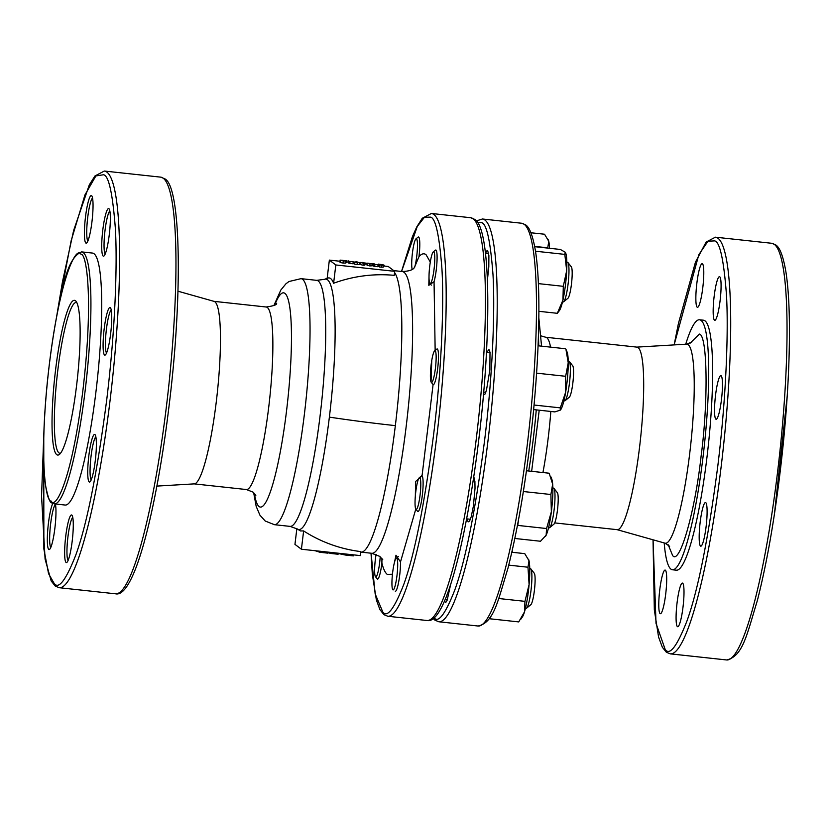 <?xml version="1.0" encoding="UTF-8"?>
<svg xmlns="http://www.w3.org/2000/svg" width="831" height="831" viewBox="0 0 831 831"><rect width="100%" height="100%" fill="white"/><g stroke="black" fill="none" stroke-linecap="round" stroke-linejoin="round"><path stroke-width="1.25" d="M338.196 553.477L345.281 555.025L345.405 553.986M345.281 555.025L353.3 555.887L353.424 554.859M328.037 552.625L330.509 553.425L330.634 552.386M330.509 553.425L338.103 554.246L338.238 553.207M315.094 550.704L319.956 552.283L327.975 553.155L328.1 552.116M319.956 552.283L320.08 551.244M340.118 262.045L340.056 260.134L344.958 260.664L345.945 261.152L345.706 263.126L345.904 261.173M342.154 260.841L342.227 260.259M345.914 261.111L340.305 260.529L345.177 261.038L342.362 260.269L342.289 260.861M345.675 263.084L343.172 263.053L343.411 261.079M343.172 263.053L340.066 262.503L340.305 260.529M342.362 260.269L340.056 260.134M348.324 262.835L348.064 260.809L349.051 261.142L348.293 263.063L349.051 261.142M345.831 260.57L346.818 260.903L345.831 260.57M346.298 260.841L346.06 262.825L346.818 260.903M352.978 263.78L349.778 263.427L350.017 261.453L353.331 261.89L353.092 263.863L353.217 261.807M354.463 262.056L357.018 261.775L355.917 261.994L359.574 262.606L359.366 264.622L357.081 264.559L357.32 262.586L354.463 262.056L354.224 264.029L357.081 264.559M359.574 262.606L357.32 262.586M359.563 262.669L359.335 264.58M356.728 262.149L358.836 262.523L356.696 262.44M359.937 264.487L360.062 262.357L363.552 263.261L363.313 265.234L359.937 264.487L360.176 262.513L365.817 263.115L363.552 263.261M360.924 262.586L365.079 263.043L360.82 262.451M362.493 262.451L362.42 263.032M364.83 265.006L365.038 263.375L364.809 265.193L363.22 265.151M369.94 263.946L372.215 263.811L366.564 263.198L369.94 263.946L369.702 265.92L371.976 265.785M372.07 265.92L372.215 263.811M367.312 263.282L371.447 263.905L367.209 263.147L367.073 265.255L369.608 265.837L369.847 263.936M368.891 263.136L368.819 263.728M374.906 264.393L378.219 264.829L374.272 264.403L373.14 263.541L373.877 263.624L374.906 264.393M374.895 264.466L374.667 266.367L377.856 266.709L378.095 264.809M373.14 263.541L372.901 265.515L374.033 266.377L374.272 264.403M380.338 264.403L382.26 264.746L380.307 264.632M380.297 264.705L383.444 265.203L380.266 264.975M379.601 264.975L381.845 265.224L381.606 267.198L379.362 266.948L379.601 264.975L378.458 264.123L378.219 266.097L379.362 266.948M383.413 265.349L383.205 267.177L381.055 267.063M381.845 265.224L384.182 265.266L383.008 264.798L378.458 264.123M380.214 556.791A15.966 2.327 96.2 0 1 375.602 576.818A15.966 2.327 96.2 0 1 375.477 576.683A15.966 2.327 96.2 0 1 376.1 554.36M412.176 269.421A15.966 2.327 96.2 0 1 412.467 252.728A15.966 2.327 96.2 0 1 415.947 238.892A15.966 2.327 96.2 0 1 416.497 238.829A15.966 2.327 96.2 0 1 417.297 250.245A15.966 2.327 96.2 0 1 414.7 267.156M429.98 283.433A15.966 2.327 96.2 0 1 429.856 283.309A15.966 2.327 96.2 0 1 429.585 267.395A15.966 2.327 96.2 0 1 433.252 251.907A15.966 2.327 96.2 0 1 433.803 251.845A15.966 2.327 96.2 0 1 434.052 269.265A15.966 2.327 96.2 0 1 429.98 283.433M562.535 301.85L563.231 301.933A19.954 2.909 -83.8 0 0 563.678 301.757A19.954 2.909 -83.8 0 0 568.269 282.405A19.954 2.909 -83.8 0 0 567.926 262.513A19.954 2.909 -83.8 0 0 567.77 262.347A19.954 2.909 -83.8 0 0 567.531 262.243L566.835 262.17M563.678 301.757L567.947 298.256A15.966 2.327 -83.8 0 0 571.614 282.769A15.966 2.327 -83.8 0 0 571.344 266.855L567.926 262.513M563.917 400.802L564.613 400.874A19.954 2.909 -83.8 0 0 565.059 400.708A19.954 2.909 -83.8 0 0 569.65 381.346A19.954 2.909 -83.8 0 0 569.308 361.454A19.954 2.909 -83.8 0 0 569.142 361.298A19.954 2.909 -83.8 0 0 568.903 361.194L568.207 361.121M431.362 382.374A15.966 2.327 96.2 0 1 431.237 382.25A15.966 2.327 96.2 0 1 430.957 366.336A15.966 2.327 96.2 0 1 434.634 350.848A15.966 2.327 96.2 0 1 435.184 350.796A15.966 2.327 96.2 0 1 435.423 368.206A15.966 2.327 96.2 0 1 431.362 382.374L433.086 384.566L422.034 475.945L415.614 481.481L415.334 496.097M565.059 400.708L569.328 397.197A15.966 2.327 -83.8 0 0 572.995 381.709A15.966 2.327 -83.8 0 0 572.725 365.796L569.308 361.454M415.999 509.289A15.966 2.327 96.2 0 1 415.874 509.164A15.966 2.327 96.2 0 1 415.604 493.25A15.966 2.327 96.2 0 1 419.271 477.763A15.966 2.327 96.2 0 1 419.821 477.711A15.966 2.327 96.2 0 1 420.07 495.12A15.966 2.327 96.2 0 1 415.999 509.289M548.553 527.716L549.249 527.789A19.954 2.909 -83.8 0 0 549.696 527.623A19.954 2.909 -83.8 0 0 554.287 508.26A19.954 2.909 -83.8 0 0 553.945 488.368A19.954 2.909 -83.8 0 0 553.789 488.202A19.954 2.909 -83.8 0 0 553.55 488.109L552.854 488.026M549.696 527.623L553.965 524.112A15.966 2.327 -83.8 0 0 557.632 508.624A15.966 2.327 -83.8 0 0 557.362 492.71L553.945 488.368M525.462 608.25L526.158 608.323A19.954 2.909 -83.8 0 0 526.605 608.157A19.954 2.909 -83.8 0 0 531.186 588.795A19.954 2.909 -83.8 0 0 530.853 568.903A19.954 2.909 -83.8 0 0 530.687 568.747A19.954 2.909 -83.8 0 0 530.448 568.643L529.752 568.57M392.907 589.833A15.966 2.327 96.2 0 1 392.783 589.698A15.966 2.327 96.2 0 1 392.502 573.785A15.966 2.327 96.2 0 1 396.179 558.297A15.966 2.327 96.2 0 1 396.73 558.245A15.966 2.327 96.2 0 1 396.969 575.654A15.966 2.327 96.2 0 1 392.907 589.833M526.605 608.157L530.874 604.646A15.966 2.327 -83.8 0 0 534.541 589.158A15.966 2.327 -83.8 0 0 534.271 573.245L530.853 568.903M538.893 311.313L557.321 313.308L559.44 310.565A29.937 4.352 -83.8 0 0 562.94 300.095L563.304 286.321L566.69 270.646L564.82 254.39L565.205 252.209L560.333 249.456L534.728 246.682M557.321 313.308L562.94 300.095A29.937 4.352 -83.8 0 0 566.69 270.646A29.937 4.352 -83.8 0 0 565.672 253.008A29.937 4.352 -83.8 0 0 565.599 252.832M565.672 253.008L565.205 252.209M538.395 283.62L563.304 286.321M535.912 253.943L535.413 250.588M536.037 251.274L564.82 254.39M512.312 552.293A29.937 4.352 -83.8 0 0 512.176 550.756M533.637 409.6L554.859 411.896L560.219 410.171L560.312 407.865L565.61 392.367L565.651 376.298L568.227 362.804A29.937 4.352 -83.8 0 0 567.054 351.949L566.004 349.456M560.717 409.652A29.937 4.352 -83.8 0 0 560.821 409.506A29.937 4.352 -83.8 0 0 565.61 392.367A29.937 4.352 -83.8 0 0 568.227 362.804L566.088 350.225M560.219 410.171L560.821 409.506M536.379 376.131L536.857 368.787M565.547 348.75L538.062 345.779M536.878 373.181L565.651 376.298M534.063 405.029L560.312 407.865M530.936 232.763L544.544 234.228L548.772 241.302L547.754 247.804L534.676 246.392M549.499 248.282A29.937 4.352 -83.8 0 0 548.772 241.302A29.937 4.352 -83.8 0 0 548.367 239.993A29.937 4.352 -83.8 0 0 548.315 239.868M511.834 552.241L524.766 553.643L529.004 560.717A29.937 4.352 -83.8 0 0 528.599 559.398A29.937 4.352 -83.8 0 0 528.547 559.273M527.976 567.22L529.098 584.567A29.937 4.352 -83.8 0 0 529.004 560.717L527.976 567.22L508.749 565.132M520.746 619.272L522.367 616.955A29.937 4.352 -83.8 0 0 524.475 611.917L518.721 621.91L489.947 618.794L489.729 617.869M524.475 611.917A29.937 4.352 -83.8 0 0 529.098 584.567L524.953 601.353L524.475 611.917M498.766 598.517L524.953 601.353M490.695 616.322L489.947 618.794M545.385 536.535A29.937 4.352 -83.8 0 0 545.458 536.421A29.937 4.352 -83.8 0 0 546.164 535.174L540.514 541.251L514.836 538.467M526.459 470.762L549.177 473.223L552.667 484.151A29.937 4.352 -83.8 0 0 551.691 478.864L550.631 476.329M546.559 528.526L546.164 535.174A29.937 4.352 -83.8 0 0 551.358 511.803L546.559 528.526L517.786 525.41L517.225 526.584M551.358 511.803A29.937 4.352 -83.8 0 0 552.667 484.151L550.891 494.507L551.358 511.803M523.364 491.526L550.891 494.507M518.471 520.04L517.786 525.41M414.337 267.686L418.98 256.623A17.96 2.618 -83.8 0 0 418.699 237.074A17.96 2.618 -83.8 0 0 418.481 236.98M418.98 256.623C421.546 253.725 423.893 253.06 426.012 254.65L430.302 262.056M429.045 275.134L428.806 285.303L434.052 281.688L435.153 350.412M431.767 360.467L431.04 381.917M415.801 509.05L400.49 561.953L395.982 555.233L394.486 562.296M392.461 574.221L387.319 574.439C385.2 572.839 383.392 569.048 381.896 563.086L381.928 558.484M272.9 524.06A123.736 18.012 -83.8 0 0 274.396 524.683L290.081 526.387A123.736 18.012 -83.8 0 0 320.704 410.618A123.736 18.012 -83.8 0 0 318.211 280.971A123.736 18.012 -83.8 0 0 316.715 280.348L324.526 279.33A125.948 18.334 96.2 0 1 327.466 279.756A125.948 18.334 96.2 0 1 329.377 417.12A125.948 18.334 96.2 0 1 297.488 529.056L300.386 530.936L303.627 530.936A139.66 137.655 126.9 0 0 360.789 551.597L360.311 555.596L301.414 549.229L294.953 544.367L296.854 528.651M297.488 529.056L290.081 526.387M395.327 591.288A17.96 2.618 -83.8 0 0 398.818 581.108A17.96 2.618 -83.8 0 0 400.49 561.953M156.872 486.093L194.34 483.871A91.805 13.358 -83.8 0 0 216.268 401.913A91.805 13.358 -83.8 0 0 214.876 301.788A91.805 13.358 -83.8 0 0 214.086 301.383L177.969 291.203M55.376 503.991A23.954 3.49 96.2 0 1 54.763 529.15A23.954 3.49 96.2 0 1 49.611 549.353A23.954 3.49 96.2 0 1 48.78 549.436A23.954 3.49 96.2 0 1 47.855 528.745A23.954 3.49 96.2 0 1 52.8 503.409M94.921 434.54A23.954 3.49 96.2 0 1 95.108 434.738A23.954 3.49 96.2 0 1 95.513 458.608A23.954 3.49 96.2 0 1 90.008 481.835A23.954 3.49 96.2 0 1 89.187 481.918A23.954 3.49 96.2 0 1 88.824 455.804A23.954 3.49 96.2 0 1 94.921 434.54M108.903 208.685A23.954 3.49 96.2 0 1 109.09 208.872A23.954 3.49 96.2 0 1 109.495 232.742A23.954 3.49 96.2 0 1 103.989 255.979A23.954 3.49 96.2 0 1 103.169 256.062A23.954 3.49 96.2 0 1 102.805 229.938A23.954 3.49 96.2 0 1 108.903 208.685M91.597 195.669A23.954 3.49 96.2 0 1 91.784 195.856A23.954 3.49 96.2 0 1 92.189 219.727A23.954 3.49 96.2 0 1 86.684 242.964A23.954 3.49 96.2 0 1 85.863 243.047A23.954 3.49 96.2 0 1 85.5 216.922A23.954 3.49 96.2 0 1 91.597 195.669M54.41 503.887L65.202 505.051A126.728 18.448 -83.8 0 0 96.573 386.488A126.728 18.448 -83.8 0 0 94.007 253.715A126.728 18.448 -83.8 0 0 92.48 253.071L81.677 251.897A126.728 18.448 96.2 0 1 83.214 252.541A126.728 18.448 96.2 0 1 85.78 385.314A126.728 18.448 96.2 0 1 54.41 503.887L51.917 502.869C50.13 503.357 48.011 497.603 45.57 485.605C44.116 475.737 43.451 462.732 43.576 446.59C43.752 427.02 45.009 405.538 47.336 382.156C51.044 346.184 56.124 315.271 62.564 289.427C66.947 267.54 73.315 255.034 81.677 251.897M56.768 454.671A77.834 11.333 -83.8 0 0 59.458 454.401A77.834 11.333 -83.8 0 0 77.345 378.905A77.834 11.333 -83.8 0 0 76.026 301.321A77.834 11.333 -83.8 0 0 75.403 300.697A77.834 11.333 -83.8 0 0 55.584 369.785A77.834 11.333 -83.8 0 0 56.768 454.671M76.847 302.702A75.839 11.042 -83.8 0 0 76.203 302.494A75.839 11.042 -83.8 0 0 57.432 373.451A75.839 11.042 -83.8 0 0 58.97 452.905A75.839 11.042 -83.8 0 0 59.884 453.29A75.839 11.042 -83.8 0 0 60.549 453.227M110.274 307.626A23.954 3.49 96.2 0 1 110.471 307.823A23.954 3.49 96.2 0 1 110.876 331.694A23.954 3.49 96.2 0 1 105.371 354.92A23.954 3.49 96.2 0 1 104.54 355.003A23.954 3.49 96.2 0 1 104.176 328.889A23.954 3.49 96.2 0 1 110.274 307.626M71.819 515.075A23.954 3.49 96.2 0 1 72.017 515.272A23.954 3.49 96.2 0 1 72.422 539.142A23.954 3.49 96.2 0 1 66.916 562.369A23.954 3.49 96.2 0 1 66.085 562.452A23.954 3.49 96.2 0 1 65.722 536.338A23.954 3.49 96.2 0 1 71.819 515.075M377.045 578.646A17.96 2.618 -83.8 0 0 377.326 578.999A17.96 2.618 -83.8 0 0 377.544 579.093A17.96 2.618 -83.8 0 0 381.896 563.086M417.453 511.127A17.96 2.618 -83.8 0 0 417.723 511.481A17.96 2.618 -83.8 0 0 417.941 511.564A17.96 2.618 -83.8 0 0 422.387 494.777A17.96 2.618 -83.8 0 0 422.034 475.945M433.086 384.566A17.96 2.618 -83.8 0 0 433.304 384.66A17.96 2.618 -83.8 0 0 437.75 367.853A17.96 2.618 -83.8 0 0 437.386 349.03A17.96 2.618 -83.8 0 0 437.168 348.937M434.052 281.688A17.96 2.618 -83.8 0 0 436.919 262.721A17.96 2.618 -83.8 0 0 436.005 250.089A17.96 2.618 -83.8 0 0 435.787 249.996M303.627 530.936L301.414 549.229M339.921 261.246L329.356 260.103L327.154 278.333M329.356 260.103L335.817 264.964L394.704 271.332L388.243 266.481L383.351 265.951M374.823 265.027L374.21 264.954M372.984 264.829L372.215 264.746M367.084 264.185L364.965 263.957M354.37 262.814L353.237 262.689M349.913 262.326L348.916 262.222M347.909 262.108L346.683 261.983M394.704 271.332L394.226 275.341A139.66 137.655 126.9 0 0 333.605 283.246C331.808 278.624 329.658 277.014 327.144 278.385M335.817 264.964L333.605 283.246M68.09 560.489A21.949 3.199 96.2 0 1 67.737 538.633A21.949 3.199 96.2 0 1 72.754 517.36M106.545 353.04A21.949 3.199 96.2 0 1 106.191 331.185A21.949 3.199 96.2 0 1 111.209 309.911M87.868 241.073A21.949 3.199 96.2 0 1 87.515 219.228A21.949 3.199 96.2 0 1 92.532 197.955M105.173 254.089A21.949 3.199 96.2 0 1 104.82 232.244A21.949 3.199 96.2 0 1 109.837 210.97M91.192 479.954A21.949 3.199 96.2 0 1 90.839 458.099A21.949 3.199 96.2 0 1 95.856 436.826M50.784 547.473A21.949 3.199 96.2 0 1 50.431 525.618A21.949 3.199 96.2 0 1 55.448 504.344M433.813 617.475C438.197 623.603 445.177 614.493 454.744 590.135C465.433 560.728 475.394 510.785 484.618 440.316C492.835 373.316 495.079 309.101 492.97 274.292C490.394 240.803 486.602 223.601 481.596 222.666L476.121 222.365M714.494 320.226A21.949 3.199 -83.8 0 0 714.764 320.34A21.949 3.199 -83.8 0 0 720.197 299.804A21.949 3.199 -83.8 0 0 719.75 276.796A21.949 3.199 -83.8 0 0 719.48 276.692A21.949 3.199 -83.8 0 0 714.047 297.228A21.949 3.199 -83.8 0 0 714.494 320.226M672.476 569.775L676.403 570.201A125.73 18.303 -83.8 0 0 707.524 452.573A125.73 18.303 -83.8 0 0 704.979 320.839A125.73 18.303 -83.8 0 0 703.462 320.205L699.536 319.779A125.73 18.303 96.2 0 1 701.052 320.413A125.73 18.303 96.2 0 1 703.597 452.147A125.73 18.303 96.2 0 1 672.476 569.775A125.73 18.303 96.2 0 1 670.96 569.142A125.73 18.303 96.2 0 1 664.208 542.944M685.72 344.221A125.73 18.303 96.2 0 1 699.536 319.779M541.074 335.89L545.707 337.251L636.993 347.129A91.805 13.358 96.2 0 1 638.104 347.597A91.805 13.358 96.2 0 1 639.963 443.785A91.805 13.358 96.2 0 1 617.236 529.679L554.724 522.907M697.188 307.21A21.949 3.199 -83.8 0 0 697.458 307.325A21.949 3.199 -83.8 0 0 702.891 286.788A21.949 3.199 -83.8 0 0 702.444 263.78A21.949 3.199 -83.8 0 0 702.185 263.676A21.949 3.199 -83.8 0 0 696.742 284.212A21.949 3.199 -83.8 0 0 697.188 307.21M679.592 344.585A21.949 3.199 -83.8 0 0 679.353 344.325A21.949 3.199 -83.8 0 0 679.083 344.211A21.949 3.199 -83.8 0 0 678.335 344.657M660.115 613.61A21.949 3.199 -83.8 0 0 660.375 613.714A21.949 3.199 -83.8 0 0 665.808 593.178A21.949 3.199 -83.8 0 0 665.371 570.18A21.949 3.199 -83.8 0 0 665.101 570.066A21.949 3.199 -83.8 0 0 659.669 590.602A21.949 3.199 -83.8 0 0 660.115 613.61M677.421 626.626A21.949 3.199 -83.8 0 0 677.681 626.73A21.949 3.199 -83.8 0 0 683.113 606.194A21.949 3.199 -83.8 0 0 682.677 583.196A21.949 3.199 -83.8 0 0 682.407 583.082A21.949 3.199 -83.8 0 0 676.974 603.618A21.949 3.199 -83.8 0 0 677.421 626.626M700.512 546.081A21.949 3.199 -83.8 0 0 700.782 546.196A21.949 3.199 -83.8 0 0 706.215 525.659A21.949 3.199 -83.8 0 0 705.768 502.651A21.949 3.199 -83.8 0 0 705.509 502.547A21.949 3.199 -83.8 0 0 700.066 523.083A21.949 3.199 -83.8 0 0 700.512 546.081M715.875 419.167A21.949 3.199 -83.8 0 0 716.135 419.281A21.949 3.199 -83.8 0 0 721.568 398.745A21.949 3.199 -83.8 0 0 721.131 375.747A21.949 3.199 -83.8 0 0 720.861 375.633A21.949 3.199 -83.8 0 0 715.429 396.169A21.949 3.199 -83.8 0 0 715.875 419.167M485.481 253.154L487.018 250.64L487.693 250.713L488.888 255.605L488.805 266.844L487.433 279.87M486.779 352.302L488.971 349.591L489.999 352.24L489.875 369.878L486.457 390.248L484.92 394.185L483.434 394.943M473.763 476.63L474.906 481.461L475.02 488.358L473.369 506.235L471.229 516.705L469.567 521.099L468.123 521.899L467.126 518.897M450.579 584.723L447.203 600.086L445.78 602.465L444.419 601.301M367.281 263.5L367.073 265.255M371.021 553.207L372.33 574.314L376.36 599.92L379.912 609.611L383.922 614.66L387.817 616.259A202.567 29.48 -83.8 0 0 437.958 426.729A202.567 29.48 -83.8 0 0 433.855 214.502A202.567 29.48 -83.8 0 0 431.414 213.474L470.668 217.722A202.567 29.48 96.2 0 1 473.119 218.75A202.567 29.48 96.2 0 1 477.212 430.977A202.567 29.48 96.2 0 1 427.072 620.508C433.117 621.858 439.568 613.818 446.444 596.388C452.074 581.856 457.569 562.099 462.919 537.106C469.318 507.035 474.73 473.504 479.144 436.545C492.087 329.689 490.467 226.936 474.563 219.311L470.668 217.722M401.581 271.467L417.276 226.448L424.454 217.234L430.551 217.14C435.548 218.023 439.339 235.235 441.926 268.766C444.045 303.408 441.801 367.853 433.585 434.79C424.35 505.3 414.389 555.243 403.71 584.619C394.112 608.988 387.142 618.098 382.779 611.948L375.165 593.895L371.083 553.217M382.759 559.689L379.684 556.365L371.789 553.29A141.696 20.619 -83.8 0 0 406.858 420.725A141.696 20.619 -83.8 0 0 404.001 272.267A141.696 20.619 -83.8 0 0 402.287 271.54C415.147 270.968 414.222 266.574 414.368 267.644L414.243 267.811M360.727 552.096L360.997 552.127A141.696 20.619 -83.8 0 0 395.348 425.628A141.696 12.101 -173.1 0 1 329.377 417.12M253.652 492.638L256.187 506.38L259.947 515.21L265.214 521.027L274.396 524.683A123.736 18.012 -83.8 0 0 305.019 408.914A123.736 18.012 -83.8 0 0 302.515 279.278A123.736 18.012 -83.8 0 0 301.019 278.655L316.715 280.348M274.749 305.008A107.77 15.685 96.2 0 1 284.898 293.374A107.77 15.685 96.2 0 1 286.539 410.898A107.77 15.685 96.2 0 1 259.106 506.567A107.77 15.685 96.2 0 1 254.369 493.313M194.174 483.881L246.423 489.542A91.805 13.358 -83.8 0 0 269.14 403.648A91.805 13.358 -83.8 0 0 267.291 307.46A91.805 13.358 -83.8 0 0 266.18 307.003C273.607 305.953 277.097 304.748 276.619 303.388M163.208 178.208A209.557 30.498 96.2 0 1 167.446 397.758A209.557 30.498 96.2 0 1 115.582 593.812C121.742 595.245 128.389 586.946 135.515 568.923C141.332 553.882 147.025 533.44 152.561 507.585C159.188 476.454 164.787 441.76 169.347 403.502C182.976 292.46 180.722 185.438 164.652 178.769L160.674 177.138A209.557 30.498 96.2 0 1 163.208 178.208M160.674 177.138L104.332 171.041A209.557 30.498 96.2 0 1 106.867 172.11A209.557 30.498 96.2 0 1 111.105 391.661A209.557 30.498 96.2 0 1 59.24 587.714L55.262 586.084L51.19 580.983L45.092 559.138L41.55 496.149L43.794 434.914M56.737 316.029L71.102 240.917L84.949 194.921L95.887 175.933L103.563 174.749C108.736 175.663 112.663 193.478 115.332 228.182C117.524 264.029 115.208 330.738 106.7 400.012C97.144 472.995 86.829 524.693 75.777 555.087C65.846 580.318 58.627 589.74 54.119 583.372L48.562 573.67L43.856 548.938L43.763 435.901M81.012 254.307C86.528 253.05 93.726 298.838 82.903 390.331C71.622 481.481 55.469 509.715 51.148 501.062C45.632 502.319 38.434 456.52 49.258 365.027C60.538 273.877 76.691 245.644 81.012 254.307M395.348 425.628A141.696 20.619 -83.8 0 0 394.559 272.537M653.031 539.797L654.329 609.892L658.588 637.117L662.328 647.224L666.348 652.231L670.326 653.862A209.557 30.498 -83.8 0 0 722.201 457.798A209.557 30.498 -83.8 0 0 717.963 238.248A209.557 30.498 -83.8 0 0 715.429 237.188L706.132 242.029L695.485 262.077L678.439 323.415L674.128 344.907L698.819 254.681L708.002 241.219L714.66 240.886C719.833 241.8 723.749 259.615 726.429 294.319C728.61 330.177 726.294 396.886 717.787 466.16C708.23 539.142 697.926 590.831 686.863 621.224C676.943 646.456 669.724 655.888 665.205 649.52L656.012 623.333L653.073 539.807M771.76 243.286L775.739 244.916C778.045 246.495 782.189 250.349 785.908 271.862C788.37 287.671 789.543 308.665 789.45 334.851C789.273 367.956 787.186 404.52 783.197 444.523C776.902 505.497 768.28 557.528 757.342 600.616C746.757 634.936 742.966 656.178 726.668 659.959A209.557 30.498 -83.8 0 0 778.533 463.895A209.557 30.498 -83.8 0 0 774.295 244.345A209.557 30.498 -83.8 0 0 771.76 243.286L715.429 237.188M617.069 529.659L665.039 543.183A100.115 14.574 -83.8 0 0 690.031 450.797A100.115 14.574 -83.8 0 0 688.151 344.688A100.115 14.574 -83.8 0 0 686.572 344.169L691.735 342.081M690.042 343.265L699.401 334.072C707.482 334.945 708.407 401.612 701.104 456.136C695.09 511.626 679.529 565.901 672.611 555.492L668.228 544.793M545.707 337.251A91.805 13.358 96.2 0 1 546.819 337.718A91.805 13.358 96.2 0 1 550.538 347.119M538.415 336.472A123.237 17.939 96.2 0 1 538.768 345.852M536.265 409.891A123.237 17.939 96.2 0 1 528.724 471.011M524.153 224.266A202.567 29.48 96.2 0 1 528.256 436.504A202.567 29.48 96.2 0 1 478.116 626.023C494.05 622.315 497.592 601.779 507.855 568.612C518.43 526.979 526.761 476.714 532.837 417.796C536.701 379.133 538.717 343.805 538.883 311.812C538.976 286.518 537.844 266.221 535.465 250.941C531.861 230.145 527.851 226.396 525.597 224.837L521.712 223.248A202.567 29.48 96.2 0 1 524.153 224.266M521.712 223.248L482.447 219A202.567 29.48 96.2 0 1 484.899 220.018A202.567 29.48 96.2 0 1 488.992 432.255A202.567 29.48 96.2 0 1 438.851 621.775L434.966 620.186L433.242 618.565M550.839 411.47A91.805 13.358 96.2 0 1 542.944 472.548M383.444 265.203L383.205 267.177M375.477 576.683L377.181 578.854M415.947 238.892L418.086 237.136M429.856 283.309L431.299 285.137M433.252 251.907L435.392 250.152M488.68 253.715L485.501 253.372M431.237 382.25L433.086 384.608M434.634 350.848L436.763 349.093M490.061 352.656L486.457 352.271M485.761 392.346L483.673 392.118M415.874 509.164L417.578 511.335M419.271 477.763L421.608 475.841M474.698 479.57L473.348 479.425M470.408 519.25L466.617 518.845M396.179 558.297L398.371 556.5M447.307 599.795L445.167 599.556M246.423 489.542L252.998 492.108L255.844 495.307M387.817 616.259L427.072 620.508M393.759 270.626L402.287 271.54M360.997 552.127L371.789 553.29M213.931 301.341L266.18 307.003M104.332 171.041L94.973 175.964L89.312 184.835L73.658 230.384L62.439 281.958L56.56 317.006M59.24 587.714L115.571 593.812M301.019 278.655L288.939 281.522L285.864 283.87L280.805 290.071L273.898 305.517M324.526 279.33L327.746 278.105M431.414 213.474L422.283 218.252L416.695 227.05L412.405 236.679L401.518 271.457M774.44 513.994L787.206 396.086M669.63 546.31L665.039 543.183M531.653 471.322L539.215 410.202M541.552 346.153L538.841 317.93M482.447 219L476.277 220.932M636.826 347.119L686.583 344.169M478.116 626.023L438.851 621.775M726.668 659.959L670.326 653.862"/></g></svg>
